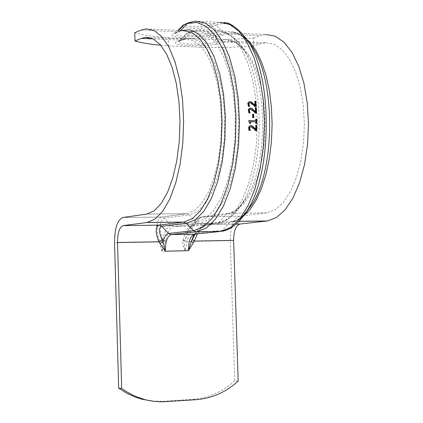 <?xml version="1.0" encoding="UTF-8"?>
<svg xmlns="http://www.w3.org/2000/svg" width="423" height="423" viewBox="0 0 423 423"><rect width="100%" height="100%" fill="white"/><g stroke="black" fill="none" stroke-linecap="round" stroke-linejoin="round"><path stroke-width="0.32" stroke-dasharray="2.12 1.59" d="M186.95 232.883L184.555 243.22L184.576 247.021L185.3 250.95L183.423 246.694L182.836 243.008L183.011 240.386L184.999 233.094M192.402 224.523L192.417 224.507C195.146 220.462 197.747 218.226 200.222 217.797L202.675 216.613C199.154 216.914 195.733 219.553 192.402 224.523L185.115 239.867L183.011 240.386M185.01 233.078C186.707 229.007 188.774 226.749 191.222 226.305L217.512 223.222L226.305 219.669L234.712 211.712L242.316 199.587L248.698 183.788L253.504 165.044L256.449 144.291L257.358 122.601L256.174 101.134L252.97 81.031L247.931 63.323L241.353 48.899L233.607 38.393L225.105 32.217L216.285 30.525L210.834 31.704L193.025 30.863L198.376 29.668L207.043 31.36L215.392 37.562L223 48.116L229.462 62.625L234.416 80.428L237.567 100.653L238.736 122.247L237.848 144.069L234.955 164.944L230.234 183.799L223.968 199.688L216.502 211.886L208.243 219.886L199.614 223.455L173.805 226.548C169.988 227.521 167.302 232.238 165.747 240.703L162.062 251.452L162.749 240.275C164.394 231.275 167.244 226.316 171.299 225.39L196.341 222.355L205.261 218.828L213.779 210.485L221.419 197.604L227.733 180.774L232.327 160.846L234.897 138.924L235.278 116.267L233.443 94.207L229.509 74.02L223.735 56.841L216.486 43.569L208.201 34.829L199.349 30.937L190.408 31.937L187.019 33.232L188.669 32.254L193.025 30.863L192.063 30.953L190.408 31.937L183.804 39.059L182.102 40.053L177.808 41.406C165.102 45.874 208.195 47.683 219.574 43.241L216.941 41.946C208.687 45.25 176.174 44.817 178.755 41.401L180.436 40.328L178.744 41.322L177.808 41.406M182.948 240.83L185.01 240.306L186.966 241.48L185.3 250.95L162.062 251.452L157.848 235.183L156.965 226.744M239.661 216.206L202.675 216.613C196.314 219.304 191.08 227.595 186.966 241.48L230.234 240.671C230.355 226.617 233.496 218.464 239.661 216.206L266.807 212.88L275.114 209.755L283.05 202.717L290.215 192L296.227 178.046L300.753 161.501L303.524 143.196L304.386 124.071L303.28 105.137L300.277 87.397L295.55 71.762L289.369 58.998L282.072 49.697L274.056 44.219L265.723 42.728L260.885 43.68L253.641 46.102L253.377 38.165L229.15 39.392L205.065 39.45L205.319 47.397L229.409 47.318L253.641 46.102M165.747 240.703L162.749 240.275C158.852 227.801 159.402 220.446 164.399 218.199L161.75 217.057L186.755 213.678L194.427 210.485L201.76 203.267L208.386 192.269L213.938 177.946L218.115 160.957L220.674 142.154L221.462 122.511L220.425 103.069L217.634 84.859L213.245 68.817L207.513 55.741L200.761 46.223L193.343 40.64L185.639 39.143L181.171 40.143L153.142 38.895M157.044 225.158C157.504 220.357 159.053 217.66 161.692 217.062L122.887 217.48M165.673 241.147L162.781 240.713L159.783 241.993L114.543 242.839M238.181 381.054L234.754 380.748L230.234 240.671M234.754 380.748C222.614 391.83 208.597 398.011 192.692 399.301L195.981 399.698M152.047 401.073L163.669 401.284L192.692 399.301M160.793 45.235L168.581 45.843L168.338 37.8C153.676 36.775 142.482 35.077 134.757 32.703M168.581 45.843L205.319 47.397M168.338 37.8L205.065 39.45M253.377 38.165L260.616 35.669L266.183 34.554L231.148 32.894L225.766 34.03L222.249 35.305C209.248 40.518 160.137 38.345 174.54 33.089L178.871 31.688L180.526 30.705L175.524 32.994L174.54 33.089M245.599 213.033C240.343 218.813 234.897 222.033 229.255 222.699L202.522 225.914L199.212 228.483L195.135 234.136M197.372 233.898C200.148 228.478 202.95 225.348 205.784 224.507L233.914 221.097L238.577 219.389L243.167 216.46M254.826 105.692L254.466 101.478L254.873 101.488M249.353 106.347L248.275 106.432L247.624 103.963L248.031 102.387L249.131 101.732M255.799 106.686L254.699 106.77L252.663 104.645L249.459 102.889M249.787 106.358L249.396 106.459M248.666 106.332L248.275 106.432M254.863 101.372L254.466 101.478M255.095 106.67L254.699 106.77M256.201 106.696L255.809 106.797M255.418 129.692L255.487 125.361L255.883 125.372M249.882 130.427L248.782 130.506L248.375 127.968L248.962 126.318L250.173 125.657M256.296 130.718L255.185 130.797L253.361 128.629L250.384 126.847M250.294 130.432L249.898 130.522M249.173 130.416L248.782 130.506M255.883 125.271L255.487 125.361M255.587 130.707L255.185 130.797M256.692 130.723L256.296 130.813M256.396 123.41L255.603 123.5L255.592 121.909L250.353 121.808M256.793 123.421L256.396 123.516M255.994 123.405L255.603 123.5M255.989 121.813L255.592 121.909M250.358 123.299L249.639 123.389L248.539 121.549L248.528 120.64L248.92 120.645M250.749 123.305L250.358 123.4M255.957 119.127L255.561 119.223L255.957 119.233M255.582 120.777L255.561 119.223M248.92 120.544L248.528 120.64M248.93 121.454L248.539 121.549M250.03 123.294L249.639 123.389M253.377 117.578L252.431 117.663L252.325 114.358L252.721 114.369M252.822 117.562L252.431 117.663M252.721 114.263L252.325 114.358M253.774 117.583L253.382 117.679M256.169 113.184L255.069 113.264L253.086 111.127L249.945 109.361M256.571 113.19L256.174 113.29M255.46 113.168L255.069 113.264M249.924 112.862L248.645 112.941L248.068 110.704L248.386 109.044L249.649 108.193M255.376 107.828L254.979 107.928L255.381 107.939M255.222 112.18L254.979 107.928M249.036 112.841L248.645 112.941M250.157 112.867L249.766 112.967M146.58 214.112L186.569 213.715L189.245 214.905L197.388 211.569L205.155 203.801L212.113 191.878L217.85 176.343L222.017 157.991L224.349 137.824L224.692 116.997L223.021 96.708L219.452 78.123L214.207 62.281L207.608 50.009L200.058 41.882L191.979 38.218L183.804 39.059L180.436 40.328L187.019 33.232L178.004 41.782L182.102 40.053L185.639 39.143L148.917 37.499M192.412 224.507L188.817 229.039L191.222 226.305L173.805 226.548L191.355 226.284L193.882 225.084L200.222 217.797L226.03 214.519C233.406 213.525 240.243 207.936 246.524 197.758C268.441 164.637 267.902 80.719 245.594 52.198C237.742 41.491 229.356 37.658 220.436 40.698L216.941 41.946L210.02 34.305C204.854 36.463 184.222 36.151 185.946 33.93L188.669 32.254L192.063 30.953L198.376 29.668L216.285 30.525C222.81 28.886 230.942 33.803 240.676 45.282C264.888 76.151 265.475 168.09 241.692 204.002C234.876 215.037 227.495 221.055 219.532 222.059L193.11 225.248L190.149 227.262L187.579 231.36M207.37 32.999L210.02 34.305L213.493 33.02L210.834 31.704L207.37 32.999C202.554 34.977 184.079 34.126 189.626 32.164M222.249 35.305L219.616 34.004C209.967 37.97 172.124 37.393 175.249 33.28L177.174 32.016L178.67 30.408M246.313 38.678C236.88 25.703 226.839 21.155 216.195 25.042L223.127 32.724L219.616 34.004L212.716 26.363C206.17 29.155 180.182 28.711 182.435 25.819L182.852 25.401M210.067 25.047L213.541 23.72L219.754 22.361L195.833 21.15L189.768 22.53L213.541 23.72L216.195 25.042L212.716 26.363L210.067 25.047C203.637 27.759 179.024 26.57 186.379 23.873L184.55 24.312M265.723 42.728L227.748 41.026C231.582 39.217 237.53 42.94 245.594 52.198L240.676 45.282C232.164 33.692 223.101 29.605 213.493 33.02L220.436 40.698L223.085 41.999L227.748 41.026L235.791 42.522L243.526 48.048L250.569 57.454L256.544 70.366L261.113 86.192L264.021 104.158L265.089 123.331L264.264 142.699L261.594 161.242L257.226 177.998L251.431 192.127L244.515 202.977L236.859 210.099L228.848 213.261C232.698 214.006 238.588 208.84 246.524 197.758L241.692 204.002C232.111 217.348 224.053 223.756 217.512 223.222L198.942 223.534L216.936 223.296L219.532 222.059L226.03 214.519L228.61 213.292L202.733 216.608L239.725 216.201M198.942 223.534L196.341 222.355L189.245 214.905L164.399 218.199L171.299 225.39L173.832 226.527L198.942 223.534M266.807 212.88L228.848 213.261L266.559 212.912M219.574 43.241L223.085 41.999L260.885 43.68M141.15 30.059L177.887 31.783L183.011 30.615L178.871 31.688L174.625 33.57L178.041 30.382M181.023 30.519L180.716 30.504M250.828 45.087C242.152 33.401 232.92 29.282 223.127 32.724L225.766 34.03L260.616 35.669M243.029 36.204L237.134 33.539L231.148 32.894C235.246 30.879 241.803 34.94 250.823 45.081M194.739 234.178L197.028 232.999L222.768 230.249L229.255 222.699L231.83 221.462L238.99 221.372M198.117 231.735L203.352 225.692L205.864 224.497L236.124 224.09M195.082 234.141L197.028 232.999L198.027 231.841M221.002 231.376L222.768 230.249C228.187 229.663 233.47 226.834 238.609 221.752M186.379 23.873L189.768 22.53L187.986 22.937M248.031 104.111L247.64 104.211M250.125 102.773L249.734 102.874M253.06 104.539L252.663 104.645M248.756 128.137L248.364 128.232M250.992 126.747L250.596 126.837M253.752 128.539L253.361 128.629M253.483 111.027L253.086 111.127M250.596 109.25L250.205 109.351M248.46 110.604L248.068 110.704M163.669 401.284L166.852 401.691M122.829 217.491L161.798 217.057L186.569 213.715L146.797 214.08M146.072 28.864L183.011 30.615M239.048 221.308L232.354 221.393C235.22 221.62 239.63 218.844 245.589 213.065M196.758 231.603C199.487 227.5 202.495 225.131 205.79 224.507L236.108 224.1M194.712 234.205L196.732 231.64M219.754 22.361L223.63 22.525M249.565 102.868L249.877 102.784M250.448 126.837L250.797 126.752M250.035 109.34L250.363 109.261"/><path stroke-width="0.63" d="M156.965 226.744L157.044 225.158M135 40.941L141.393 38.377L145.671 37.356L153.047 38.853L160.148 44.489L166.614 54.112L172.108 67.347L176.317 83.59L178.998 102.033L179.997 121.729L179.252 141.631L176.809 160.682L172.811 177.893L167.497 192.407L161.163 203.542L154.141 210.844L146.797 214.08L122.829 217.491C117.398 219.817 114.638 228.267 114.543 242.839L118.667 388.103L121.687 388.451L117.531 242.522C117.594 232.803 119.434 227.172 123.045 225.623L147.304 222.466L155.326 218.908L162.998 210.913L169.93 198.731L175.751 182.842L180.129 163.992L182.81 143.117L183.63 121.301L182.535 99.712L179.59 79.498L174.979 61.71L168.962 47.223L161.882 36.69L154.12 30.519L146.072 28.864L141.15 30.059L134.757 32.703L135 40.941C141.171 42.792 149.768 44.225 160.793 45.235M152.047 401.073L141.657 399.143L134.757 396.896L126.472 393.046L118.667 388.103M266.183 34.554L275.283 36.214L284.045 42.21L292.023 52.394L298.791 66.358L303.973 83.484L307.267 102.921L308.478 123.669L307.532 144.629L304.491 164.684L299.532 182.805L292.954 198.08L285.113 209.808L276.441 217.512L267.373 220.954L239.894 224.047C235.796 225.549 233.708 230.99 233.623 240.359L238.181 381.054C226.004 392.184 211.934 398.397 195.981 399.698L162.094 401.85L154.162 401.364L141.657 399.143M183.011 30.615L191.402 32.275L199.482 38.393L206.842 48.814L213.102 63.143L217.893 80.724L220.949 100.7L222.08 122.03L221.224 143.582L218.427 164.209L213.864 182.831L207.799 198.53L200.576 210.575L192.587 218.48L184.232 222.001L158.953 225.136C155.32 227.214 155.31 232.756 158.921 241.75L162.168 239.873C158.752 232.38 158.588 227.844 161.681 226.268L186.464 223.254L195.326 219.727L203.796 211.357L211.405 198.435L217.702 181.525L222.302 161.496L224.904 139.437L225.343 116.605L223.577 94.34L219.733 73.914L214.054 56.476L206.895 42.935L198.694 33.919L189.916 29.763L181.023 30.519M117.531 242.522L158.921 241.75L159.91 243.468L163.098 241.813L162.168 239.873M159.91 243.468L165.319 251.183L163.098 241.813C164.33 236.7 166.16 233.914 168.597 233.454L161.681 226.268L159.127 225.126L183.836 222.07L186.464 223.254L193.575 230.694L168.597 233.454L171.088 234.585L196.135 231.867L193.575 230.694L203.252 226.971L212.515 217.972L220.838 204.002L227.727 185.681L232.745 163.939L235.558 139.992L235.971 115.23L233.967 91.125L229.668 69.086L223.36 50.374L215.46 35.966L206.44 26.533L196.832 22.403L187.146 23.598L180.716 30.504M121.687 388.451L126.318 391.566L132.796 395.103L137.84 397.282L144.761 399.539M195.135 234.136L192.285 239.328L194.146 241.094L197.372 233.898M192.285 239.328L191.36 241.29L193.279 242.828L194.146 241.094L233.623 240.359M194.739 234.178L193.496 235.748L191.36 241.29L188.436 250.68L193.279 242.828M249.782 106.295L248.666 106.332L248.031 104.111L248.269 102.535L249.406 101.647L251.574 102.086L255.217 105.591L254.863 101.372L255.767 101.398L256.201 106.696L255.095 106.67L253.06 104.539L250.125 102.773L249.179 103.17L248.946 104.217L249.559 106.353M250.294 130.369L249.173 130.416L248.756 128.137L249.189 126.451L250.464 125.583L252.51 126.028L255.815 129.597L255.883 125.271L256.787 125.287L256.692 130.723L255.587 130.707L253.752 128.539L250.992 126.747L249.998 127.164L249.665 128.243L250.294 130.369L250.03 130.427M256.75 119.143L256.793 123.421L255.994 123.405L255.989 121.813L250.744 121.713L250.749 123.305L250.03 123.294L248.93 121.454L248.92 120.544L255.978 120.682L255.957 119.127L256.75 119.143L256.359 119.238L256.396 123.41M252.822 117.562L252.721 114.263L253.673 114.284L253.774 117.583L252.822 117.562M256.28 107.849L256.571 113.19L255.46 113.168L253.483 111.027L250.596 109.25L249.633 109.652L249.374 110.71L250.157 112.867L249.036 112.841L248.454 110.26L248.983 108.658L250.464 108.066L252.06 108.552L255.614 112.079L255.376 107.828L256.28 107.849L255.889 107.95L256.169 113.184M254.873 101.488L255.37 101.499L255.799 106.686M249.131 101.732L251.177 102.192L254.826 105.692L255.217 105.591M249.459 102.889L248.787 103.275L248.555 104.322L249.353 106.347M251.574 102.086L251.177 102.192M253.012 103.27L252.616 103.371M255.767 101.398L255.37 101.499M249.29 105.443L248.898 105.549M255.883 125.372L256.391 125.377L256.296 130.718M250.173 125.657L252.113 126.123L255.418 129.692L255.815 129.597M250.448 126.837L249.607 127.26L249.269 128.333L249.882 130.427M252.51 126.028L252.113 126.123M253.837 127.233L253.44 127.323M256.787 125.287L256.391 125.377M249.887 129.501L249.491 129.591M250.744 121.713L250.353 121.808L250.358 123.299M255.957 119.233L256.359 119.238M255.978 120.682L248.92 120.645M252.721 114.369L253.277 114.379L253.377 117.578M253.673 114.284L253.277 114.379M249.945 109.361L249.242 109.753L248.983 110.81L249.734 112.856M249.686 111.947L249.29 112.047M255.381 107.939L255.889 107.95M255.614 112.079L255.222 112.18L253.076 109.843L253.467 109.742M252.06 108.552L251.669 108.653L253.076 109.843M249.649 108.193L251.669 108.653M178.041 30.382L182.435 25.819L183.767 24.936L178.67 30.408M187.986 22.937L183.767 24.936L188.758 22.636L195.833 21.15L205.181 23.006L214.197 29.742L222.424 41.205L229.414 56.957L234.781 76.304L238.197 98.284L239.46 121.766L238.498 145.491L235.368 168.19L230.255 188.674L223.471 205.932L215.407 219.167L206.487 227.86L197.176 231.751L221.092 231.376L195.082 234.141M187.579 231.36L186.95 232.883M141.393 38.377L153.142 38.895M146.829 222.535L183.836 222.07L147.304 222.466M123.119 225.612L159.122 225.126L123.045 225.623M188.436 250.68L165.319 251.183C165.388 241.655 167.323 236.129 171.114 234.601L194.374 234.22C190.487 235.738 188.505 241.226 188.436 250.68M243.167 216.46L249.94 209.607L256.153 200.068L261.599 188.082L266.067 174.017L269.393 158.324L271.434 141.536L272.121 124.235L271.413 107.03L269.351 90.533L266.009 75.315L261.514 61.895L256.052 50.697L249.813 42.057L243.029 36.204M250.828 45.087L251.188 45.594C275.336 76.891 275.918 167.672 252.198 203.934L245.599 213.033M221.002 231.376L197.176 231.751L171.236 234.585L194.506 234.205L193.496 235.748L194.712 234.205M238.609 221.752L247.407 210.168C272.983 171.119 272.354 72.328 246.313 38.678L250.823 45.081M219.754 22.361L229.335 24.217L238.567 30.916L246.99 42.3L254.149 57.94L259.637 77.139L263.132 98.95L264.423 122.247L263.429 145.782L260.219 168.296L254.984 188.621L248.031 205.742L239.767 218.881L230.63 227.511L221.092 231.376C227.347 230.81 237.255 226.411 247.407 210.168L252.198 203.934L245.589 213.065M249.967 101.599L249.57 101.705M248.946 104.217L248.555 104.322M249.179 103.17L248.787 103.275M250.945 125.546L250.553 125.636M249.665 128.243L249.269 128.333M249.998 127.164L249.607 127.26M249.633 109.652L249.242 109.753M249.374 110.71L248.983 110.81M250.464 108.066L250.072 108.172M236.124 224.09L239.978 224.037M266.828 221.018L238.99 221.372M182.852 25.401L184.55 24.312M145.671 37.356L148.917 37.499M223.63 22.525C229.673 22.239 237.234 27.622 246.313 38.678M249.189 101.721L249.586 101.615M250.257 125.647L250.649 125.557M249.713 108.188L250.109 108.082M236.108 224.1L239.894 224.047M239.048 221.308L267.373 220.954"/></g></svg>
